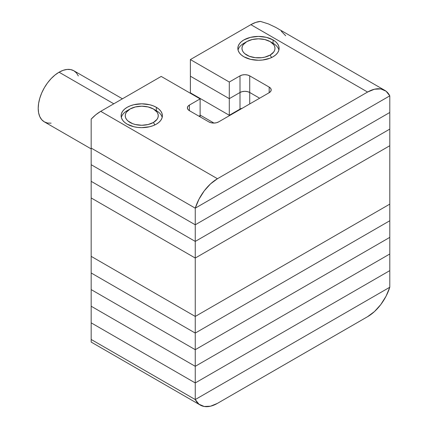 <?xml version="1.0" encoding="UTF-8"?>
<svg xmlns="http://www.w3.org/2000/svg" width="428" height="428" viewBox="0 0 428 428"><rect width="100%" height="100%" fill="white"/><g stroke="black" fill="none" stroke-linecap="round" stroke-linejoin="round"><path stroke-width="0.64" d="M389.79 204.129L195.254 316.442L91.175 256.356L91.175 197.95L195.254 258.041L91.175 197.95L91.175 256.356L195.254 316.442L195.254 258.041L389.79 145.723L195.254 258.041L195.254 316.442L91.175 256.356L195.254 316.442L389.79 204.129L195.254 316.442L389.79 204.129L389.79 220.752L195.254 333.07L389.79 220.752L389.79 145.723L389.79 204.129M113.789 103.801L59.075 72.209A29.505 17.034 120 0 0 39.799 98.215A29.505 17.034 120 0 0 44.319 121.857L41.725 119.706L39.799 116.651L38.611 112.821L38.21 108.348L38.611 103.416L39.799 98.215L41.725 92.935L44.319 87.788L47.481 82.962L51.087 78.656L55.003 75.023L59.075 72.209L113.789 103.801M122.429 98.809L73.825 70.748A29.505 17.034 120 0 0 59.075 72.209L63.146 70.326L67.057 69.438L70.663 69.577L73.825 70.748L76.419 72.904L78.351 75.954M51.087 123.173L47.481 123.029L44.319 121.857L91.175 148.907M91.175 197.95L195.254 258.041L389.79 145.723L195.254 258.041L195.254 241.413L389.79 129.101L389.79 145.723L389.79 129.101L195.254 241.413L389.79 129.101L389.79 112.478L195.254 224.791L91.175 164.705L91.175 148.083L91.175 164.705L195.254 224.791L195.254 208.169L91.175 148.083L195.254 208.169L389.79 95.851L195.254 208.169L195.254 224.791L91.175 164.705L195.254 224.791L389.79 112.478L195.254 224.791L389.79 112.478L389.79 95.851L389.79 129.101L195.254 241.413L195.254 258.041L91.175 197.95L91.175 181.328L195.254 241.413L195.254 224.791L195.254 241.413L91.175 181.328L195.254 241.413L91.175 181.328L91.175 197.95M200.117 115.062L213.989 123.071L200.117 115.062M200.117 115.507L198.945 116.181L200.117 115.507L200.117 116.855L200.117 98.884L161.206 76.425L100.73 111.339L95.851 114.725L91.175 119.118L91.175 148.083L195.254 208.169L389.79 95.851L195.254 208.169L198.977 199.218L204.22 190.888L210.555 183.863L217.451 178.727L367.588 92.047L374.489 89.217L380.818 88.928L386.067 91.201L389.79 95.851A34.39 19.854 -60 0 0 384.783 90.345A34.39 19.854 -60 0 0 367.588 92.047L250.867 24.658L190.385 59.572L229.296 82.037L239.996 75.863A6.88 3.97 180 0 1 249.722 75.863L269.175 87.093A6.88 3.97 180 0 1 271.192 89.901A6.88 3.97 180 0 1 269.175 92.71L218.596 121.91A6.88 3.97 180 0 1 208.869 121.91L189.417 110.681L189.417 105.063L200.117 98.884L200.117 115.507L198.945 116.181L200.117 115.507M259.646 98.21L249.722 92.485L247.491 91.624L244.859 91.319L242.227 91.624L239.996 92.485L229.296 98.659L190.385 76.2L190.385 92.823L190.385 76.2L229.296 98.659L229.296 115.282L190.385 92.823L229.296 115.282L190.385 92.823L229.296 115.282L229.296 98.659L239.996 92.485L239.996 109.108L229.296 115.282L239.996 109.108L229.296 115.282L239.996 109.108L239.996 92.485A6.88 3.97 180 0 1 249.722 92.485L249.722 103.94L249.722 92.485L259.646 98.21M242.291 108.231L239.996 109.108L242.291 108.231A6.88 3.97 0 0 0 239.996 109.108A6.88 3.97 180 0 1 242.291 108.231M243.885 56.769A20.635 11.914 180 0 1 237.845 48.343A20.635 11.914 180 0 1 250.578 37.338A20.635 11.914 180 0 1 273.069 39.922L273.069 43.886L273.069 39.922A20.635 11.914 180 0 1 279.11 48.343A20.635 11.914 180 0 1 266.371 59.348A20.635 11.914 180 0 1 243.885 56.769L241.322 54.961L239.413 52.901L238.241 50.67L237.845 48.343L238.241 46.021L239.413 43.784L241.322 41.725L243.885 39.922L250.578 37.338L258.475 36.428L266.371 37.338L273.069 39.922L275.632 41.725L277.542 43.784L278.714 46.021L279.11 48.343L278.714 50.67L277.542 52.901L275.632 54.961L273.069 56.769L269.94 58.251L262.503 60.027L258.475 60.257L250.578 59.348L243.885 56.769M127.164 124.157A20.635 11.914 180 0 1 121.119 115.731A20.635 11.914 180 0 1 133.857 104.726A20.635 11.914 180 0 1 156.343 107.31L156.343 111.275L156.343 107.31A20.635 11.914 180 0 1 162.389 115.731A20.635 11.914 180 0 1 149.65 126.742A20.635 11.914 180 0 1 127.164 124.157L124.596 122.349L122.692 120.289L121.515 118.058L121.119 115.731L121.515 113.409L122.692 111.173L124.596 109.113L127.164 107.31L130.289 105.828L133.857 104.726L141.754 103.822L149.65 104.726L153.219 105.828L156.343 107.31L158.911 109.113L160.816 111.173L161.993 113.409L162.389 115.731L161.993 118.058L160.816 120.289L158.911 122.349L156.343 124.157L153.219 125.639L149.65 126.742L141.754 127.646L137.725 127.416L133.857 126.742L127.164 124.157M190.385 76.2L229.296 98.659L239.996 92.485L242.227 91.624L244.859 91.319L247.491 91.624L249.722 92.485L249.722 75.863L249.722 92.485A6.88 3.97 0 0 0 239.996 92.485L239.996 75.863L239.996 92.485L229.296 98.659L229.296 82.037L229.296 98.659L190.385 76.2L190.385 59.572L190.385 76.2M189.417 105.063L189.417 110.681A6.88 3.97 180 0 1 187.4 107.872A6.88 3.97 180 0 1 189.417 105.063L200.117 98.884L161.206 76.425L100.73 111.339L217.451 178.727L367.588 92.047L250.867 24.658L190.385 59.572L229.296 82.037L239.996 75.863L242.227 75.002L244.859 74.697L247.491 75.002L249.722 75.863L269.175 87.093L269.175 92.71L269.175 87.093L270.667 88.382L271.192 89.901L270.667 91.421L269.175 92.71L218.596 121.91L216.365 122.772L213.733 123.071L211.1 122.772L208.869 121.91L189.417 110.681L187.924 109.391L187.4 107.872L187.924 106.353L189.417 105.063M260.422 21.4L255.741 22.411L250.867 24.658A34.39 19.854 120 0 1 260.422 21.4L268.388 23.898L260.422 21.4M285.711 35.765L281.26 31.207M275.728 27.381L268.388 23.898L275.702 27.365L384.783 90.345M100.73 111.339A34.39 19.854 120 0 0 91.175 119.118L91.175 148.083L195.254 208.169A34.39 19.854 -60 0 1 217.451 178.727L100.73 111.339M91.175 181.328L91.175 164.705L91.175 181.328M239.996 109.557L239.996 109.108L239.996 109.557M229.296 115.731L229.296 115.282L229.296 115.731M190.385 93.272L190.385 92.823L190.385 93.272M200.256 405.07A34.39 19.854 -60 0 0 217.451 403.363L367.588 316.683A34.39 19.854 -60 0 0 389.79 287.242L386.067 296.197L380.818 304.527L374.489 311.547L367.588 316.683L217.451 403.363L210.555 406.193L204.22 406.482L198.977 404.209L195.254 399.559L389.79 287.242L195.254 399.559L91.175 339.468L195.254 399.559L389.79 287.242L195.254 399.559L195.254 382.937L389.79 270.619L389.79 287.242L389.79 270.619L195.254 382.937L389.79 270.619L389.79 253.997L195.254 366.315L389.79 253.997L389.79 237.374L195.254 349.692L389.79 237.374L389.79 220.752L389.79 270.619L195.254 382.937L195.254 399.559L91.175 339.468L91.175 322.846L195.254 382.937L195.254 316.442L195.254 333.07L91.175 272.978L195.254 333.07L389.79 220.752L195.254 333.07L195.254 349.692L91.175 289.601L195.254 349.692L389.79 237.374L195.254 349.692L195.254 366.315L91.175 306.223L195.254 366.315L389.79 253.997L195.254 366.315L195.254 382.937L91.175 322.846L195.254 382.937L91.175 322.846L91.175 342.084L200.256 405.07A34.39 19.854 -60 0 1 195.254 399.559L91.175 339.468L91.175 342.084M91.175 272.978L91.175 256.356L91.175 272.978L195.254 333.07L91.175 272.978L91.175 289.601L91.175 272.978M91.175 289.601L195.254 349.692L91.175 289.601L91.175 306.223L91.175 289.601M91.175 306.223L195.254 366.315L91.175 306.223L91.175 322.846L91.175 306.223M271.571 57.55L270.148 55.084A16.505 9.528 180 0 1 246.806 55.084A16.505 9.528 180 0 1 246.806 41.602L243.885 43.287A20.635 11.914 0 0 0 238.048 50.028A20.635 11.914 180 0 1 243.885 43.287L246.806 41.602L243.227 44.694L242.285 46.486L241.97 48.343L242.285 50.204L243.227 51.991L244.752 53.639L249.305 56.266L255.254 57.689L261.695 57.689L264.793 57.149L270.148 55.084L273.727 51.991L274.669 50.204L274.985 48.343L274.669 46.486L273.727 44.694L270.148 41.602L264.793 39.537L258.475 38.814L252.162 39.537L246.806 41.602A16.505 9.528 180 0 1 270.148 41.602A16.505 9.528 180 0 1 270.148 55.084L271.571 57.55M271.448 42.447A20.635 11.914 180 0 1 278.901 50.028A20.635 11.914 0 0 0 273.069 43.287L270.148 41.602M154.85 124.939L153.427 122.472A16.505 9.528 180 0 1 130.08 122.472A16.505 9.528 180 0 1 130.08 108.996L127.164 110.681A20.635 11.914 0 0 0 121.327 117.416A20.635 11.914 180 0 1 127.164 110.681L130.08 108.996L126.501 112.088L125.564 113.875L125.243 115.731L125.564 117.593L126.501 119.38L128.026 121.028L132.584 123.655L135.435 124.537L141.754 125.265L148.072 124.537L153.427 122.472L157.001 119.38L157.943 117.593L158.258 115.731L157.943 113.875L157.001 112.088L153.427 108.996L148.072 106.93L141.754 106.203L135.435 106.93L130.08 108.996A16.505 9.528 180 0 1 153.427 108.996A16.505 9.528 180 0 1 153.427 122.472L154.85 124.939M154.722 109.836A20.635 11.914 180 0 1 162.18 117.416A20.635 11.914 0 0 0 156.343 110.681L153.427 108.996M243.885 43.287L246.806 41.602M127.164 110.681L130.08 108.996"/></g></svg>
